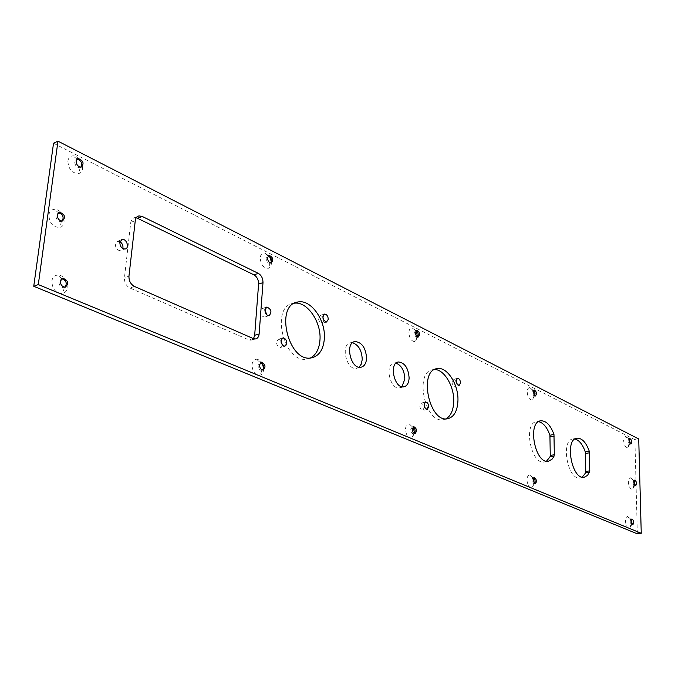 <?xml version="1.0" encoding="UTF-8"?>
<svg xmlns="http://www.w3.org/2000/svg" width="675" height="675" viewBox="0 0 675 675"><rect width="100%" height="100%" fill="white"/><g stroke="black" fill="none" stroke-linecap="round" stroke-linejoin="round"><path stroke-width="0.51" stroke-dasharray="3.38 2.53" d="M264.954 309.403L262.482 308.407L260.466 311.259C260.685 314.837 262.077 316.744 264.642 316.997L266.6 314.643M136.266 217.679L134.114 217.755L132.595 218.565L130.815 221.889L124.445 277.746C124.318 282.462 126.149 285.888 129.946 288.023L248.839 339.905L251.134 340.234L253.522 338.69M119.99 241.684L117.737 241.228L115.332 244.198C115.543 248.273 117.29 250.45 120.572 250.712L122.808 248.56M634.205 484.287L632.492 489.291C630.239 489.139 628.864 486.768 628.374 482.195C628.4 479.461 629.092 477.984 630.458 477.773L633.783 481.933M631.412 523.378L629.572 528.247C627.303 528.112 625.936 525.741 625.455 521.142C625.489 518.273 626.223 516.729 627.649 516.502L630.956 520.611M534.229 483.435L531.959 487.865C529.107 487.763 527.445 485.114 526.956 479.925C527.082 476.871 528.002 475.225 529.715 474.989L533.301 478.373M414.543 433.316L411.75 438.1C408.071 438.05 405.987 435.054 405.506 429.106C405.751 425.841 406.915 424.086 408.991 423.824L413.201 427.056M263.604 368.212C263.706 371.925 262.541 374.262 260.111 375.233C255.184 375.292 252.484 371.832 252.003 364.871C252.416 361.395 253.91 359.513 256.483 359.235C258.812 359.294 260.761 360.754 262.322 363.597M629.421 442.631L627.792 447.702C625.523 447.525 624.13 445.146 623.624 440.547L625.641 436.312L628.99 440.438M534.305 395.508L532.263 400.056C529.411 399.904 527.723 397.238 527.2 392.057C527.302 389.289 528.137 387.796 529.698 387.585L533.275 390.867M417.682 336.943L415.184 341.626C411.514 341.508 409.413 338.487 408.873 332.556C409.084 329.636 410.122 328.058 411.995 327.831L416.011 330.708L411.995 327.831M271.401 261.748C271.595 265.199 270.591 267.376 268.388 268.27C263.512 268.228 260.786 264.735 260.212 257.799C260.567 254.728 261.883 253.074 264.144 252.83L268.878 255.462M268.895 255.479L269.544 256.382M67.863 161.063C68.42 157.882 70.082 156.144 72.858 155.866C80.941 155.005 86.611 171.416 78.941 173.45C72.183 173.534 68.487 169.4 67.863 161.063M51.832 281.112C52.498 277.417 54.439 275.417 57.662 275.096C66.31 274.278 71.162 291.212 62.902 293.338C56.008 293.574 52.321 289.499 51.832 281.112M582.263 477.166L580.222 477.934C567.692 480.862 560.216 439.822 573.075 438.944L574.965 439.003M546.488 461.177L544.337 461.962C530.871 465.092 522.906 422.643 536.735 421.639L538.574 421.647M282.344 345.144L280.412 347.549C276.168 345.372 275.51 342.605 278.454 339.238L280.969 340.386M323.916 320.608L322.144 323.317C318.195 321.216 317.545 318.566 320.203 315.36L322.793 316.794M310.458 357.969L307.108 359.041C283.897 364.466 269.781 305.707 293.709 303.294L294.452 303.193M424.423 406.966L422.871 410.468C419.521 408.434 419.023 405.953 421.36 403.026L424.102 405.548M456.334 383.957L454.899 386.488C451.752 384.531 451.254 382.143 453.389 379.342C455.11 379.561 456.097 381.105 456.334 383.957M445.939 418.846L443.382 419.673C424.896 423.976 414.02 371.267 433.021 369.655L434.514 369.546M401.903 386.75L399.532 387.872C389.998 390.057 384.37 363.994 394.175 363.074L396.056 363.142M359.058 367.234L356.552 368.381C346.309 370.727 340.208 343.769 350.747 342.723L352.536 342.731M48.853 214.945C49.469 211.511 51.292 209.647 54.312 209.343C62.792 208.491 68.183 225.247 60.117 227.357C53.173 227.534 49.41 223.391 48.853 214.945M53.536 143.235L634.905 439.678L638.727 438.961M637.327 533.832L634.905 439.678M65.07 287.17L63.914 287.668C60.725 287.457 59.054 285.449 58.911 281.635L61.644 278.716M80.941 167.13L79.751 167.729C76.596 167.459 74.917 165.426 74.706 161.629L77.009 159.114M270.734 262.929L269.84 263.385C267.562 263.149 266.313 261.436 266.093 258.247L268.279 255.85M417.673 336.952L416.939 337.365C415.218 337.146 414.248 335.669 414.028 332.927L415.53 330.632M534.769 395.862L534.136 396.284L531.79 392.377L532.887 390.218L533.545 390.344M630.273 443.863L629.699 444.31L627.758 440.826L628.653 438.775L629.311 438.986M262.617 369.993L261.748 370.381C259.47 370.178 258.238 368.483 258.052 365.293L260.55 362.568M414.382 433.493L413.665 433.856C411.952 433.662 410.991 432.194 410.797 429.452L412.315 426.904L412.982 426.971M534.6 483.722L533.967 484.102L531.655 480.22L532.87 477.833L533.562 477.976M632.171 524.45L631.589 524.863L629.674 521.395L630.653 519.151L631.336 519.379M62.184 221.062L60.978 221.619C57.746 221.383 56.042 219.341 55.865 215.502L58.371 212.785M635.023 485.485L634.449 485.916L632.534 482.456L633.454 480.313L634.129 480.541M135.203 220.674L130.739 222.421M128.959 276.134L124.445 277.746M134.46 286.445L129.946 288.023M253.311 338.597L248.839 339.905M266.414 307.192L262.482 308.407M269.072 315.655L264.642 316.997M137.481 216.498L134.536 217.654M255.597 338.934L251.134 340.234M121.297 239.861L117.737 241.228M125.069 249.024L120.572 250.712M354.071 341.82L350.747 342.723M360.914 367.259L356.552 368.381M397.676 362.18L394.175 363.074M403.836 386.834L399.532 387.872M435.898 368.947L433.021 369.655M447.635 418.753L443.382 419.673M457.414 378.38L453.389 379.342M459.093 385.509L454.899 386.488M425.469 402.089L421.36 403.026M427.157 409.506L422.871 410.468M295.118 302.864L293.709 303.294M311.521 357.843L307.108 359.041M324.186 314.187L320.203 315.36M326.506 322.051L322.144 323.317M282.471 338.091L278.454 339.238M284.858 346.3L280.412 347.549M540.262 420.913L536.735 421.639M548.429 461.211L544.337 461.962M576.686 438.252L573.075 438.944M584.238 477.242L580.222 477.934M61.872 278.564L61.358 278.758M65.374 287.137L63.914 287.668M61.72 278.716L57.662 275.096M64.268 287.584L62.902 293.338M81.177 167.096L79.751 167.729M77.11 159.106L72.858 155.866M80.063 167.653L78.941 173.45M268.692 255.547L267.773 255.859M271.249 262.921L269.84 263.385M267.992 255.833L264.144 252.83M270.051 263.334L268.388 268.27M416.509 330.345L415.378 330.649M418.289 337.002L416.939 337.365M417.082 337.331L415.184 341.626M534.077 389.948L532.887 390.218M535.427 395.997L534.136 396.284M532.997 390.201L529.698 387.585M534.237 396.259L532.263 400.056M629.842 438.548L628.653 438.775M630.939 444.083L629.699 444.31M628.729 438.767L625.641 436.312M629.775 444.293L627.792 447.702M261.039 362.281L259.985 362.576M263.191 369.993L261.748 370.381M260.221 362.551L256.483 359.235M261.984 370.33L260.111 375.233M413.564 426.634L412.315 426.904M415.049 433.561L413.665 433.856M412.484 426.887L408.991 423.824M413.817 433.822L411.75 438.1M534.153 477.605L532.87 477.833M535.292 483.865L533.967 484.102M532.988 477.824L529.715 474.989M534.077 484.076L531.959 487.865M631.91 518.965L630.653 519.151M632.855 524.678L631.589 524.863M630.737 519.142L627.649 516.502M631.673 524.846L629.572 528.247M62.421 221.029L60.978 221.619M58.497 212.777L54.312 209.343M61.324 221.535L60.117 227.357M634.702 480.111L633.454 480.313M635.69 485.713L634.449 485.916M633.538 480.313L630.458 477.773M634.525 485.899L632.492 489.291"/><path stroke-width="1.01" d="M266.6 314.643L264.954 309.403M264.895 309.901L266.903 307.041C271.375 309.285 272.101 312.154 269.072 315.655C266.515 315.402 265.115 313.487 264.895 309.901M253.522 338.69L254.669 335.281L258.593 284.074C258.593 279.847 257.04 276.767 253.918 274.826L136.266 217.679M142.214 216.439L258.323 273.375C261.444 275.324 262.997 278.412 262.997 282.648L259.132 333.973C258.82 336.8 257.639 338.453 255.597 338.934L253.311 338.597L134.46 286.445C130.672 284.302 128.841 280.868 128.959 276.134L135.388 219.628L136.164 217.823L137.776 216.321L138.991 215.899L142.214 216.439L137.759 218.194M122.808 248.56C123.348 245.708 122.403 243.422 119.99 241.684M119.829 242.485L122.226 239.507C126.765 238.477 129.743 248.442 125.069 249.024C121.787 248.754 120.032 246.578 119.829 242.485M633.783 481.933L634.205 484.287M630.956 520.611L631.412 523.378M533.301 478.373L534.229 483.435M413.201 427.056L414.543 433.316M262.322 363.597L263.604 368.212M628.99 440.438L629.421 442.631M533.275 390.867L534.305 395.508M417.673 336.952C418.762 334.429 418.205 332.345 416.002 330.699L417.682 336.943M269.544 256.382L271.401 261.748M574.965 439.003C579.251 440.21 582.694 444.513 585.284 451.913L585.782 471.538L589.773 470.838L587.63 475.318L584.238 477.242C571.742 480.17 564.233 439.037 577.066 438.176C582.01 438.058 586.077 442.395 589.258 451.178L589.773 470.838M585.782 471.538L585.554 472.922L582.263 477.166M538.574 421.647C543.324 422.786 547.104 427.317 549.923 435.232L550.26 455.482L554.327 454.722L553.77 456.756L552.015 459.253L548.429 461.211C534.988 464.341 526.998 421.799 540.793 420.803C546.185 420.652 550.572 425.199 553.964 434.43L554.327 454.722M550.26 455.482L549.998 456.907L546.488 461.177M280.969 340.386L282.344 345.144M322.793 316.794L323.916 320.608M294.452 303.193C307.252 301.244 321.486 322.093 319.967 339.972C319.275 348.899 316.102 354.898 310.458 357.969M424.102 405.548L424.423 406.966M434.514 369.546C444.167 369.217 454.368 386.471 453.727 401.659C453.372 410.332 450.773 416.062 445.939 418.846M396.056 363.142C401.532 365.42 404.46 370.744 404.84 379.114L401.903 386.75M352.536 342.731C358.619 344.95 361.851 350.527 362.239 359.471L361.294 364.061L359.058 367.234M57.974 141.168L53.536 143.235L33.75 286.276L637.327 533.832L641.25 533.284L638.727 438.961L57.974 141.168L38.298 284.572L641.25 533.284M366.584 358.332C366.179 363.471 364.289 366.441 360.914 367.259C350.688 369.605 344.571 342.571 355.084 341.542C362.002 342.326 365.833 347.92 366.584 358.332M409.126 378.067C408.797 383.13 407.033 386.049 403.836 386.834C394.318 389.019 388.682 362.897 398.461 361.977C404.814 362.745 408.375 368.103 409.126 378.067M457.945 400.705C457.414 411.142 453.971 417.15 447.635 418.753C429.19 423.048 418.281 370.212 437.248 368.618C447.145 366.491 458.646 384.564 457.945 400.705M460.527 382.97L459.093 385.509C455.962 383.535 455.456 381.147 457.583 378.337C459.304 378.565 460.282 380.109 460.527 382.97M428.735 406.814L427.157 409.506C423.816 407.464 423.309 404.983 425.647 402.047C427.477 402.266 428.507 403.861 428.735 406.814M324.346 338.749C323.384 349.658 319.106 356.029 311.521 357.843C288.352 363.26 274.202 304.349 298.097 301.961C310.981 299.16 325.907 320.423 324.346 338.749M328.269 319.376L326.506 322.051C322.557 319.942 321.907 317.284 324.557 314.077C326.801 314.331 328.042 316.094 328.269 319.376M286.824 343.448L284.858 346.3C280.606 344.115 279.948 341.339 282.884 337.973C285.297 338.209 286.613 340.031 286.824 343.448M60.362 281.104L62.809 278.218C68.217 280.395 69.078 283.373 65.374 287.137C62.184 286.917 60.514 284.909 60.362 281.104M76.123 160.996L78.207 158.507C83.422 160.599 84.409 163.46 81.177 167.096C78.022 166.826 76.343 164.793 76.123 160.996M267.502 257.774L269.182 255.386C273.105 257.335 273.797 259.85 271.249 262.921C268.971 262.676 267.722 260.963 267.502 257.774M415.378 332.564L416.737 330.286C419.808 332.108 420.331 334.344 418.289 337.002C416.576 336.783 415.606 335.306 415.378 332.564M533.081 392.091L534.178 389.922C536.659 391.627 537.072 393.652 535.427 395.997L533.081 392.091M628.99 440.589L629.885 438.539C631.927 440.125 632.281 441.973 630.939 444.083L628.99 440.589M259.495 364.897L261.419 362.18C265.452 364.222 266.043 366.82 263.191 369.993C260.904 369.782 259.673 368.086 259.495 364.897M412.18 429.157L413.707 426.6C416.838 428.498 417.293 430.819 415.049 433.561C413.336 433.367 412.383 431.899 412.18 429.157M532.98 479.993L534.195 477.596C536.709 479.36 537.081 481.452 535.292 483.865L532.98 479.993M630.939 521.21L631.91 518.965C633.985 520.611 634.298 522.517 632.855 524.678L630.939 521.21M633.774 482.254L634.702 480.111C636.744 481.722 637.073 483.587 635.69 485.713L633.774 482.254M57.308 214.903L59.586 212.22C64.977 214.363 65.922 217.299 62.421 221.029C59.189 220.784 57.485 218.742 57.308 214.903M33.75 286.276L38.298 284.572M61.644 278.716L61.72 278.716C66.201 280.353 67.314 283.171 65.07 287.17M77.009 159.114L77.11 159.106C81.321 160.557 82.595 163.232 80.941 167.13M268.279 255.85C271.325 257.462 272.135 259.824 270.734 262.929M533.545 390.344L535.098 392.901L534.769 395.862M629.311 438.986L630.273 443.863M260.55 362.568C263.706 364.373 264.389 366.846 262.617 369.993M412.982 426.971C415.243 428.76 415.707 430.928 414.382 433.493M533.562 477.976C535.216 479.663 535.57 481.579 534.6 483.722M631.336 519.379L632.171 524.45M58.371 212.785L58.497 212.777C62.902 214.321 64.133 217.08 62.184 221.062M634.129 480.541L635.023 485.485M258.323 273.375L253.918 274.826M259.132 333.973L254.669 335.281M262.997 282.648L258.593 284.074M549.998 456.907L554.065 456.148M549.923 435.232L553.964 434.43M550.201 436.885L554.242 436.092M585.284 451.913L589.258 451.178M585.554 472.922L589.545 472.222M585.554 453.516L589.528 452.782M266.903 307.041L266.414 307.192M138.991 215.899L137.481 216.498M122.226 239.507L121.297 239.861M355.084 341.542L354.071 341.82M398.461 361.977L397.676 362.18M437.248 368.618L435.898 368.947M298.097 301.961L295.118 302.864M540.793 420.803L540.262 420.913M62.809 278.218L61.872 278.564M78.207 158.507L77.178 158.971M269.182 255.386L268.692 255.547M59.586 212.22L58.548 212.65"/></g></svg>

